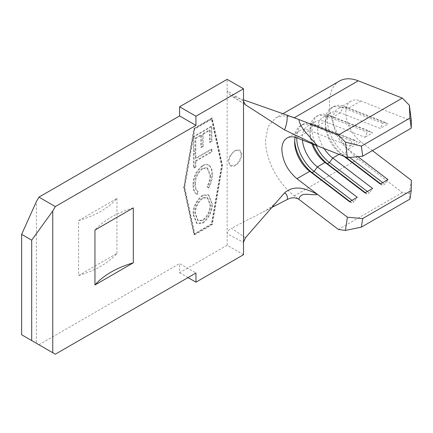 <?xml version="1.0" encoding="UTF-8"?>
<svg xmlns="http://www.w3.org/2000/svg" width="433" height="433" viewBox="0 0 433 433"><rect width="100%" height="100%" fill="white"/><g stroke="black" fill="none" stroke-linecap="round" stroke-linejoin="round"><path stroke-width="0.32" stroke-dasharray="2.17 1.62" d="M241.208 154.175C240.829 158.873 238.724 162.581 234.903 165.292L230.318 165.704L228.424 161.552C227.926 158.527 230.085 154.852 234.908 150.532L239.433 150.089L241.208 154.175M235.33 150.776A9.039 5.218 -60 0 1 239.85 150.327A9.039 5.218 -60 0 1 241.235 157.574A9.039 5.218 -60 0 1 235.33 165.541A9.039 5.218 -60 0 1 230.811 165.985A9.039 5.218 -60 0 1 229.425 158.743A9.039 5.218 -60 0 1 235.33 150.776M195.332 158.272L195.332 152.443L193.497 153.499L193.497 167.809L195.332 166.748L195.332 160.919L211.396 151.647L211.396 148.995L195.332 158.272L195.84 158.565L195.84 152.735L195.332 152.443M202.525 195.191C196.29 200.203 193.123 206.568 193.037 214.275L196.669 223.32L202.438 222.795C208.674 217.739 211.813 211.347 211.856 203.629L208.251 194.742L202.525 195.191L203.034 195.483C196.799 200.501 193.638 206.86 193.546 214.573L193.037 214.275M211.396 223.942L194.314 233.804L184.204 187.088L194.314 128.693L211.396 118.831L221.507 165.547L211.396 223.942L211.905 224.24L194.828 234.101L184.712 187.381L194.828 128.985L211.905 119.124L222.021 165.844L211.905 224.24M193.037 185.032C192.923 189.524 194.173 192.604 196.782 194.265L197.854 191.575C195.797 190.125 194.801 187.586 194.872 183.96C194.845 177.633 197.378 172.377 202.465 168.199L207.077 167.777L210.016 175.376C210.054 178.867 209.063 182.499 207.034 186.277L208.1 187.733C210.698 183.067 211.948 178.558 211.856 174.207C211.981 170.061 210.941 167.073 208.722 165.238L209.236 165.536L208.722 165.238C207.006 164.064 204.879 164.188 202.341 165.617C196.062 170.786 192.961 177.259 193.037 185.032L193.546 185.329C193.437 189.816 194.682 192.896 197.291 194.563L196.43 194.076L197.291 194.563L198.368 191.868L197.854 191.575M211.396 126.209L193.497 136.541L193.497 151.382L195.332 150.321L195.332 138.132L200.836 134.95L200.836 147.139L202.676 146.083L202.676 133.894L209.561 129.916L209.561 142.105L211.396 141.044L211.396 126.209L211.905 126.501L194.006 136.839L193.497 136.541M193.908 128.336L211.807 118.003L222.032 165.244L211.807 224.299L193.908 234.632L183.679 187.392L193.908 128.336L194.417 128.633L212.316 118.296L222.546 165.541L212.316 224.592L194.417 234.924L184.187 187.684L194.417 128.633M55.316 354.21L38.948 344.76L179.587 263.567L195.949 273.012M38.948 344.76L36.394 343.288L36.394 201.561M243.514 254.707L227.146 245.262L227.146 79.326M227.146 245.262L179.587 272.72L179.587 263.567M78.584 275.523A86.925 50.185 0 0 0 116.937 253.381L78.584 275.523L78.584 220.603A86.925 50.185 0 0 0 116.937 198.46L78.584 220.603M116.937 253.381L116.937 198.46M295.236 137.321A25.314 14.614 60 0 1 299.896 130.625A25.314 14.614 60 0 1 309.714 130.501L349.604 146.132L351.975 141.044L354.021 139.864L357.279 141.705L349.604 146.132M302.423 140.038A25.314 14.614 60 0 1 307.565 126.198A25.314 14.614 60 0 1 317.384 126.073L357.279 141.705M311.906 143.751A25.314 14.614 60 0 1 309.996 133.359A25.314 14.614 60 0 1 315.235 121.77A25.314 14.614 60 0 1 325.053 121.646L364.949 137.277L367.314 132.189L369.36 131.004L372.618 132.85L364.949 137.277M324.117 148.535A25.314 14.614 60 0 1 322.91 117.338A25.314 14.614 60 0 1 332.728 117.219L372.618 132.85M343.943 156.308L340.398 153.601A25.314 14.614 60 0 1 325.335 124.498A25.314 14.614 60 0 1 330.579 112.91A25.314 14.614 60 0 1 340.398 112.786L380.288 128.417L382.658 123.329L384.704 122.149L387.963 123.99L380.288 128.417M372.391 150.592L360.851 141.791L348.067 149.174A25.314 14.614 60 0 1 333.875 126.939A25.314 14.614 60 0 1 338.249 108.483A25.314 14.614 60 0 1 348.067 108.358L387.963 123.99M360.851 141.791A25.314 14.614 60 0 1 346.665 119.557A25.314 14.614 60 0 1 351.033 101.1A25.314 14.614 60 0 1 360.851 100.976L411.35 120.764M292.546 117.083L282.873 115.752L275.54 117.965L268.108 126.512L265.505 140.146A48.458 27.977 -120 0 0 294.332 195.857L298.905 199.342M339.467 81.058A48.458 27.977 -120 0 0 331.093 116.385A48.458 27.977 -120 0 0 358.259 158.949L402.333 192.577L409.347 193.535L409.954 199.099M295.252 118.09L298.905 119.519M339.039 154.386L340.398 153.601L342.763 154.927L344.809 153.742L348.067 149.174L357.891 156.665M402.333 192.577L338.411 229.485M411.35 180.312L409.347 193.535M316.047 145.374A29.292 16.909 60 0 1 318.109 115.519A29.292 16.909 60 0 1 329.464 115.378L369.36 131.004M312.967 144.167A29.292 16.909 60 0 1 309.996 130.111A29.292 16.909 60 0 1 316.063 116.699A29.292 16.909 60 0 1 327.418 116.558L367.314 132.189M367.352 191.505L369.36 193.037L372.618 188.463M365.306 192.685L367.314 194.217L369.36 193.037M364.949 192.891L367.314 194.217M349.669 157.455L344.809 153.742A29.292 16.909 60 0 1 328.387 128.016A29.292 16.909 60 0 1 333.448 106.664A29.292 16.909 60 0 1 344.809 106.518L384.704 122.149M345.236 156.811L342.763 154.927A29.292 16.909 60 0 1 325.335 121.251A29.292 16.909 60 0 1 331.402 107.844A29.292 16.909 60 0 1 342.763 107.698L382.658 123.329M382.696 182.645L384.704 184.177L387.963 179.603M380.65 183.83L382.658 185.362L384.704 184.177M380.288 184.036L382.658 185.362M296.697 137.797A29.292 16.909 60 0 1 302.764 124.379A29.292 16.909 60 0 1 314.125 124.233L354.021 139.864M294.705 140.682A29.292 16.909 60 0 1 294.651 138.966A29.292 16.909 60 0 1 300.719 125.559A29.292 16.909 60 0 1 312.079 125.413L351.975 141.044M352.007 200.36L354.021 201.892L357.279 197.324M349.967 201.545L351.975 203.077L354.021 201.892M349.604 201.751L351.975 203.077M243.514 99.844L231.46 95.606L245.446 104.775M245.446 237.728L231.46 228.272C228.851 229.598 227.417 231.449 227.146 233.842L243.514 242.285M271.859 207.445L231.46 228.272M243.514 101.192L227.146 90.746L229.571 94.686L231.46 95.606M188.025 277.591L179.587 272.72M133.304 207.91A86.925 50.185 0 0 0 94.951 230.053M36.394 343.288L21.65 334.774M184.187 187.684L183.679 187.392M194.417 234.924L193.908 234.632M212.316 224.592L211.807 224.299M222.546 165.541L222.032 165.244M212.316 118.296L211.807 118.003M194.828 234.101L194.314 233.804M222.021 165.844L221.507 165.547M211.905 119.124L211.396 118.831M194.828 128.985L194.314 128.693M184.712 187.381L184.204 187.088M193.546 214.573L197.183 223.617L202.947 223.092L202.438 222.795M202.947 223.092C209.188 218.032 212.322 211.645 212.365 203.921L211.856 203.629M212.365 203.921L208.76 195.034L203.034 195.483M210.53 204.885C210.535 211.152 208.008 216.338 202.947 220.446L198.298 220.841L195.386 213.626C195.456 207.375 198.005 202.211 203.028 198.141L207.596 197.751L210.53 204.885L210.016 204.587C210.021 210.855 207.494 216.045 202.433 220.148L197.789 220.543L194.872 213.334C194.942 207.077 197.491 201.913 202.52 197.843L207.082 197.453L210.016 204.587M202.947 220.446L202.433 220.148M195.386 213.626L194.872 213.334M203.028 198.141L202.52 197.843M198.368 191.868C196.306 190.423 195.31 187.884 195.386 184.258L194.872 183.96M195.386 184.258C195.359 177.925 197.886 172.67 202.974 168.491L202.465 168.199M202.974 168.491L207.591 168.069L210.53 175.668L210.016 175.376M210.53 175.668C210.568 179.165 209.572 182.796 207.548 186.569L207.034 186.277M207.548 186.569L208.609 188.025L208.1 187.733M208.609 188.025C211.212 183.359 212.462 178.851 212.365 174.499L211.856 174.207M212.365 174.499C212.495 170.353 211.45 167.365 209.236 165.536C207.521 164.356 205.394 164.48 202.855 165.915L202.341 165.617M202.855 165.915C196.577 171.078 193.475 177.552 193.546 185.329M195.84 152.735L194.006 153.796L193.497 153.499M194.006 153.796L194.006 168.107L193.497 167.809M194.006 168.107L195.84 167.046L195.332 166.748M195.84 167.046L195.84 161.217L195.332 160.919M195.84 161.217L211.905 151.94L211.396 151.647M211.905 151.94L211.905 149.293L211.396 148.995M211.905 149.293L195.84 158.565M194.006 136.839L194.006 151.674L193.497 151.382M194.006 151.674L195.84 150.614L195.332 150.321M195.84 150.614L195.84 138.425L195.332 138.132M195.84 138.425L201.35 135.248L200.836 134.95M201.35 135.248L201.35 147.436L200.836 147.139M201.35 147.436L203.185 146.376L202.676 146.083M203.185 146.376L203.185 134.187L202.676 133.894M203.185 134.187L210.07 130.214L209.561 129.916M210.07 130.214L210.07 142.403L209.561 142.105M210.07 142.403L211.905 141.342L211.396 141.044M211.905 141.342L211.905 126.501M360.851 100.976L348.067 108.358L344.809 106.518L342.763 107.698L340.398 112.786L332.728 117.219L329.464 115.378L327.418 116.558L325.053 121.646L317.384 126.073L314.125 124.233L312.079 125.413L309.714 130.501L296.93 137.883M358.259 158.949L294.332 195.857M239.85 150.327L239.433 150.089M299.896 130.625L287.111 138.008M315.235 121.77L307.565 126.198M330.579 112.91L322.91 117.338M351.033 101.1L338.249 108.483M282.911 113.711L275.54 117.965M316.063 116.699L318.109 115.519M309.996 133.359L309.996 130.111M331.402 107.844L333.448 106.664M325.335 124.498L325.335 121.251M300.719 125.559L302.764 124.379M294.651 142.213L294.651 138.966M244.548 104.223L246.447 105.425M279.058 199.185C274.327 204.63 268.909 208.944 262.799 212.116M291.436 116.742L296.21 118.463M244.499 104.196L229.571 94.686M230.811 165.985L230.313 165.704M196.669 223.32L197.183 223.617M208.251 194.742L208.76 195.034M197.789 220.543L198.298 220.841M207.082 197.453L207.596 197.751M207.077 167.777L207.591 168.069"/><path stroke-width="0.65" d="M36.394 201.561L38.948 197.134L55.316 206.579L52.756 211.006L31.701 240.191L21.65 234.383L36.394 201.561M295.236 137.321A25.314 14.614 60 0 0 294.651 142.213A25.314 14.614 60 0 0 309.714 171.316L296.93 178.699C287.593 170.748 282.576 161.049 281.867 149.596A25.314 14.614 60 0 1 287.111 138.008A25.314 14.614 60 0 1 296.93 137.883L347.423 157.672L345.426 142.138L338.411 134.999L298.905 119.519C299.349 122.999 301.352 126.972 304.908 131.443L317.492 145.943C308.269 141.136 295.068 134.885 284.557 129.927L245.446 104.775L243.514 101.192L243.514 88.77L227.146 79.326L179.587 106.783L179.587 115.936L38.948 197.134M347.423 217.22L317.492 194.385C315.024 195.386 308.02 193.962 304.908 194.357C301.357 194.709 299.355 196.371 298.905 199.342L338.411 229.485L345.426 230.443L347.423 217.22L362.67 218.568L361.371 227.146L345.426 230.443M411.253 128.157L409.954 118.079L409.347 105.23L411.35 120.764L411.253 128.157L362.67 156.21L347.423 157.672M339.039 154.386L332.728 158.029L372.618 188.463L364.949 192.891L325.053 162.456A25.314 14.614 60 0 1 311.906 143.751M312.967 144.167A29.292 16.909 60 0 0 327.418 163.782L325.053 162.456L317.384 166.889A25.314 14.614 60 0 1 302.423 140.038M365.306 192.685L327.418 163.782L329.464 162.602L332.728 158.029A25.314 14.614 60 0 1 324.117 148.535M409.347 105.23L402.333 98.091L358.259 80.819L294.332 117.727L292.546 117.083M358.259 80.819A48.458 27.977 -120 0 0 339.467 81.058L282.911 113.711M402.333 98.091L338.411 134.999M294.332 117.727L295.252 118.09M345.426 142.138L361.371 146.132L362.67 156.21M409.954 118.079L361.371 146.132M361.371 227.146L409.954 199.099L411.253 190.52L362.67 218.568M411.253 190.52L411.35 180.312L372.391 150.592M357.891 156.665L387.963 179.603L380.288 184.036L343.943 156.308M349.967 201.545L312.079 172.643L314.125 171.463L317.384 166.889L357.279 197.324L349.604 201.751L309.714 171.316L312.079 172.643A29.292 16.909 60 0 1 294.705 140.682M296.93 178.699L317.492 194.385C308.258 189.659 295.111 183.657 284.557 192.885L245.446 237.728L243.514 242.285L243.514 254.707L195.949 282.17L188.025 277.591M367.352 191.505L329.464 162.602A29.292 16.909 60 0 1 316.047 145.374M349.669 157.455L382.696 182.645M345.236 156.811L380.65 183.83M352.007 200.36L314.125 171.463A29.292 16.909 60 0 1 296.697 137.797M243.514 242.285L243.514 101.192M284.557 129.927C287.55 121.651 286.933 120.396 287.35 115.27L243.514 99.844M298.905 199.342C295.441 197.259 291.593 197.296 287.35 199.456L271.859 207.445M287.35 199.456C287.707 196.301 286.776 194.114 284.557 192.885M287.35 115.27L298.905 119.519M21.65 234.383L21.65 334.774L55.316 354.21L195.949 273.012L195.949 282.17M31.701 340.576L31.701 240.191M179.587 115.936L195.949 125.386L55.316 206.579M52.756 352.733L52.756 211.006M243.514 88.77L195.949 116.233L195.949 125.386M94.951 284.974L133.304 262.826L133.304 207.91L94.951 230.053L94.951 284.974A86.925 50.185 0 0 1 133.304 262.826M179.587 106.783L195.949 116.233"/></g></svg>
